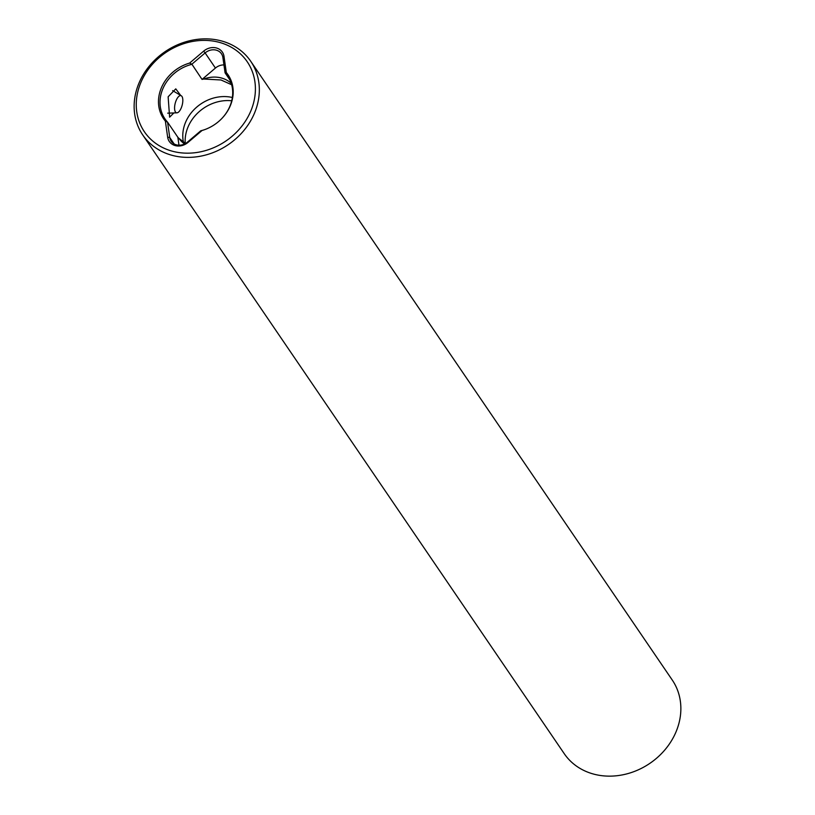 <?xml version="1.0" encoding="UTF-8"?>
<svg xmlns="http://www.w3.org/2000/svg" width="815" height="815" viewBox="0 0 815 815"><rect width="100%" height="100%" fill="white"/><g stroke="black" fill="none" stroke-linecap="round" stroke-linejoin="round"><path stroke-width="1.22" d="M175.459 102.405A8.853 3.606 -75.6 0 1 181.297 95.793A8.853 3.606 -75.6 0 1 181.939 106.001A8.853 3.606 -75.6 0 1 176.926 112.827A8.853 3.606 -75.6 0 1 175.459 102.405M184.587 143.96A28.861 24.817 145.7 0 1 178.933 138.356A37.948 32.631 145.7 0 1 177.853 137.266L167.595 122.199L165.363 121.078L167.656 137.195A13.284 11.42 -34.3 0 0 175.398 145.641A13.284 11.42 -34.3 0 0 188.01 142.421L202.038 130.492L200.918 130.757A37.948 32.631 145.7 0 0 206.786 128.821M167.574 122.281L169.744 137.501A11.593 9.974 -34.3 0 0 171.17 141.219A11.593 9.974 -34.3 0 0 176.498 144.876A11.593 9.974 -34.3 0 0 187.511 142.065L200.765 130.797M185.525 143.471L178.933 138.356M142.717 134.923L564.245 753.681A65.363 56.204 -34.3 0 0 594.257 774.25A65.363 56.204 -34.3 0 0 665.448 749.209A65.363 56.204 -34.3 0 0 672.283 680.077L250.755 61.319A65.363 56.204 145.7 0 1 243.919 130.451A65.363 56.204 145.7 0 1 172.739 155.492A65.363 56.204 145.7 0 1 142.717 134.923A65.363 56.204 145.7 0 1 149.553 65.791A65.363 56.204 145.7 0 1 220.743 40.75A65.363 56.204 145.7 0 1 250.755 61.319M218.665 42.186A62.205 53.484 -34.3 0 0 140.801 82.651A62.205 53.484 -34.3 0 0 172.994 151.376A62.205 53.484 -34.3 0 0 250.857 110.911A62.205 53.484 -34.3 0 0 218.665 42.186M223.942 64.915A11.593 9.974 -34.3 0 0 215.425 68.052L205.115 52.924A11.593 9.974 -34.3 0 1 216.138 50.123A11.593 9.974 -34.3 0 1 221.456 53.77A11.593 9.974 -34.3 0 1 222.892 57.488L225.052 72.718L226.305 72.494L224.003 56.367A13.284 11.42 -34.3 0 0 216.27 47.932A13.284 11.42 -34.3 0 0 203.648 51.141L189.62 63.071L191.871 64.191L202.049 79.422A37.948 32.631 145.7 0 1 203.74 79.035A28.861 24.817 -34.3 0 1 221.13 77.924A28.861 24.817 -34.3 0 1 231.236 83.344M231.654 84.74L221.008 79.982L203.74 79.035M180.675 95.416L175.775 88.866L168.135 96.791L169.612 117.187L173.86 112.939M229.81 79.809L225.113 72.912A37.948 32.631 145.7 0 1 227.721 76.192A37.948 32.631 145.7 0 1 221.629 118.705M177.853 137.266L178.984 145.202M203.648 51.141L205.115 52.924L191.871 64.191M215.425 68.052L202.049 79.422M183.426 142.136A37.948 32.631 145.7 0 1 193.939 109.74A37.948 32.631 145.7 0 1 208.579 99.766A37.948 32.631 145.7 0 1 232.357 97.494M167.595 122.199A37.948 32.631 145.7 0 1 164.987 118.919A37.948 32.631 145.7 0 1 191.79 64.354M165.363 121.078A39.008 33.537 145.7 0 1 189.62 63.071M226.305 72.494A39.008 33.537 145.7 0 1 221.721 118.613A39.008 33.537 145.7 0 1 206.664 128.862A39.008 33.537 145.7 0 1 202.038 130.492M193.848 109.831A39.008 33.537 145.7 0 1 208.691 99.715M185.229 143.297A39.008 33.537 145.7 0 1 231.715 100.775M174.115 143.919L169.744 137.501L167.656 137.195M222.892 57.488L224.003 56.367M181.297 95.793L172.648 90.618M176.926 112.827L167.686 113.163"/></g></svg>
